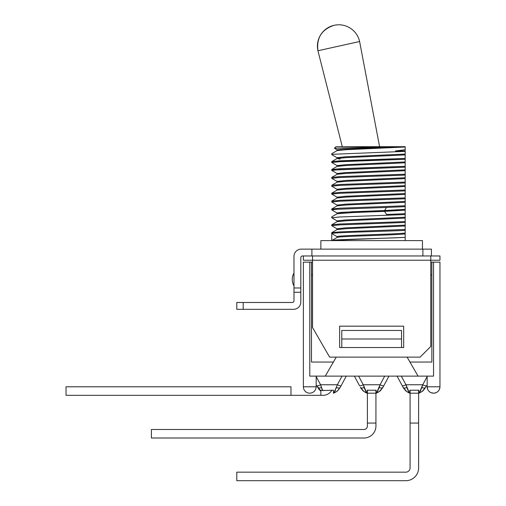 <?xml version="1.0" encoding="UTF-8"?>
<svg xmlns="http://www.w3.org/2000/svg" width="506" height="506" viewBox="0 0 506 506"><rect width="100%" height="100%" fill="white"/><g stroke="black" fill="none" stroke-linecap="round" stroke-linejoin="round"><path stroke-width="0.76" d="M398.804 146.689L379.595 146.689L359.614 41.517L317.939 50.758C316.37 37.823 321.772 29.342 334.156 25.3A21.341 21.341 0 0 0 317.939 50.758L342.29 146.689L371.663 146.689L336.022 146.689L405.173 146.689L405.173 230.356L405.173 229.471L339.697 231.893L331.753 232.697L331.753 240.597L323.631 240.597L421.593 240.597L405.173 240.597L405.173 237.371L333.258 240.249M303.366 376.122L303.366 386.793L316.174 386.793L316.174 376.122L309.773 376.122L325.276 376.122L333.403 362.037L311.481 362.037L311.481 262.152L312.544 262.152L303.366 262.152L303.366 376.122L303.366 262.152L303.366 376.122L303.366 262.152L311.481 262.152L311.481 362.037L311.481 274.954L312.544 274.954L311.481 274.954L311.481 362.037L333.403 362.037L336.243 357.128L325.276 376.122L388.532 376.122L384.705 376.122L388.532 376.122L384.705 376.122L380.063 384.756L376.919 392.169L376.148 392.732L376.919 392.169L376.148 393.238L376.919 392.169A4.269 4.092 -128 0 0 379.544 391.34L379.633 391.264M406.337 391.233L406.476 391.34A4.269 4.092 -52 0 0 409.101 392.169L406.83 387.558A4.269 2.075 -28.2 0 1 403.067 387.305L402.194 385.667L403.067 387.305C404.825 389.886 405.964 391.233 406.476 391.34L403.067 387.305C404.825 389.886 405.964 391.233 406.476 391.34L406.476 391.34A4.269 4.092 -52 0 0 409.101 392.169L409.866 392.169L409.866 392.732L409.101 392.169L405.951 384.756L401.315 376.122L433.56 376.122L433.56 262.152L430.783 262.152L431.852 262.152L431.852 362.037L409.923 362.037L407.09 357.128L418.057 376.122L433.56 376.122L433.56 262.152L439.961 262.152L439.961 386.793C439.581 390.683 437.45 392.814 433.56 393.194A6.401 6.401 0 0 0 439.961 386.793L427.159 386.793L427.734 389.449M430.783 274.954L431.852 274.954L431.852 362.037L431.852 274.954L430.783 274.954M439.961 386.793L427.159 386.793A6.401 6.401 0 0 0 433.56 393.194L430.954 392.637M429.063 376.122L433.56 376.122L427.159 376.122L427.159 386.793M403.706 388.361L403.073 387.305A4.269 2.075 -28.2 0 0 406.83 387.558L405.951 384.756L401.315 376.122L388.532 376.122L388.956 376.122L382.738 387.678L379.544 391.34C380.057 391.233 381.189 389.886 382.947 387.305L382.738 387.672L382.947 387.305C381.189 389.886 380.057 391.233 379.544 391.34C380.057 391.233 381.189 389.886 382.947 387.305L388.956 376.122L388.532 376.122L418.057 376.122L409.923 362.037L431.852 362.037L431.852 262.152L439.961 262.152L439.961 376.122M314.27 376.122L309.773 376.122L309.773 262.152L309.773 376.122L342.018 376.122L337.375 384.756L320.583 384.756A4.269 0.987 -28.2 0 1 316.819 385.667A4.269 0.987 -28.2 0 0 320.583 384.756L322.689 390.531L333.46 390.221L322.689 390.531L324.498 390.531L320.867 390.139L320.867 395.331L290.988 395.331L323.005 395.331A10.246 10.246 0 0 0 331.866 390.221A10.246 10.246 0 0 1 323.005 395.331L320.867 395.331L320.867 390.139L322.689 390.531L321.462 387.558A4.269 2.075 -28.2 0 1 317.698 387.305L317.698 387.305A12.808 12.808 0 0 0 320.867 391.151L317.698 387.305A4.269 2.075 -28.2 0 0 321.462 387.558L320.583 384.756A4.269 0.987 151.8 0 1 316.819 385.667L317.698 387.305A12.808 12.808 0 0 0 320.867 391.151L316.819 385.667A4.269 0.987 151.8 0 0 320.583 384.756L316.174 376.553L320.583 384.756L337.375 384.756L334.232 392.169L333.46 393.238L334.232 392.169L333.46 392.169L333.46 392.732L333.46 392.169L334.232 392.169A4.269 4.092 -128 0 0 336.857 391.34C337.369 391.233 338.501 389.886 340.26 387.305C338.501 389.886 337.369 391.233 336.857 391.34C337.369 391.233 338.501 389.886 340.26 387.305L341.139 385.667A4.269 0.987 -151.8 0 1 337.375 384.756L334.232 392.169A4.269 4.092 -128 0 0 336.857 391.34L337.338 390.948M316.174 386.793C315.795 390.683 313.663 392.814 309.773 393.194A6.401 6.401 0 0 1 303.366 386.793L316.174 386.793M418.835 392.169L419.6 392.169L418.835 393.238L419.6 392.169L418.835 392.169L418.835 392.732L418.835 390.221L418.835 392.169M290.988 395.331L290.988 386.793L66.039 386.793L290.988 386.793L290.988 395.331L66.039 395.331L66.039 386.793L66.039 395.331L290.988 395.331M341.784 347.521L403.68 347.521L403.68 326.18L339.652 326.18L339.652 347.521L401.543 347.521L401.543 330.45L341.784 330.45L401.543 330.45L401.543 338.982L341.784 338.982L341.784 330.45L341.784 338.982L401.543 338.982L401.543 347.521L403.68 347.521L403.68 326.18L339.652 326.18L339.652 347.521L341.784 347.521L341.784 338.982L341.784 347.521L339.652 347.521L341.784 347.521M311.905 255.96L302.512 255.96L311.905 255.96L311.905 249.129L301.234 249.129A7.255 7.255 0 0 0 293.98 256.39L293.98 287.977L300.811 287.977L300.811 257.668A1.708 1.708 0 0 1 302.512 255.96A1.708 1.708 0 0 0 300.811 257.668A1.708 1.708 0 0 1 302.512 255.96A1.708 1.708 0 0 0 300.811 257.668L300.811 302.063L300.811 287.977L293.98 287.977L293.98 292.247L293.98 256.39A7.255 7.255 0 0 1 301.234 249.129L343.321 249.129L311.905 249.129L311.905 255.96L422.889 255.96L311.905 255.96M430.783 260.229L439.961 260.229L439.961 255.96L430.783 255.96L430.783 260.229L303.366 260.229L303.366 255.96L303.366 260.229L312.544 260.229L312.544 255.96L312.544 327.553L312.544 260.229L439.961 260.229L439.961 255.96L422.889 255.96L422.889 249.129L343.321 249.129L431.422 249.129L431.422 255.96L431.422 249.129L431.422 255.96L431.422 249.129L422.889 249.129L422.889 255.96L430.783 255.96L430.783 346.452L420.113 357.128L329.621 357.128L312.544 327.553L329.621 357.128L420.113 357.128L430.783 346.452L430.783 260.229M331.753 233.582L331.753 240.597C329.551 239.521 386.223 238.446 405.173 237.371L405.173 233.026C397.615 234.234 334.89 235.448 337.091 236.663L331.753 233.582C329.551 232.507 386.223 231.432 405.173 230.356L405.173 233.026C397.615 234.234 334.89 235.448 337.091 236.663L331.753 233.582C329.551 232.507 386.223 231.432 405.173 230.356L405.173 233.88C397.615 235.088 334.89 236.302 337.091 237.516L337.091 236.663L337.091 237.516C334.89 236.302 397.615 235.088 405.173 233.88L405.173 240.597M331.816 232.633L337.16 229.541L346.844 228.649L405.173 225.98L405.173 225.126L345.743 227.852L337.091 228.763L337.091 229.616M337.091 150.649L337.091 149.795L343.492 149.017L398.81 146.689L405.173 146.689L405.173 147.063L405.173 146.689L405.173 147.012L346.838 149.681L337.16 150.573L346.844 149.681L405.173 147.012M395.401 150.952L405.173 150.952L395.401 150.952L405.173 149.738L405.173 151.383L333.233 154.267L331.816 154.678L337.16 157.771L344.694 156.841L405.173 154.058L405.173 154.912L346.838 157.581L337.16 158.467L346.838 157.581L405.173 154.912M337.16 229.541L346.838 228.649L405.173 225.98M331.753 225.682L338.754 224.93L405.173 222.457L405.173 221.577L339.697 223.994L331.753 224.803L331.753 225.682L339.697 224.879L405.173 222.457M331.816 225.752L337.154 228.845L344.7 227.915L405.173 225.126M331.816 224.734L337.16 221.641L346.844 220.755L405.173 218.086L405.173 217.232L345.743 219.958L337.091 220.869L337.091 221.723M337.16 221.641L346.838 220.755L405.173 218.086M331.816 217.852L338.754 217.03L405.173 214.563L339.697 216.979L331.753 217.789L337.154 220.945L344.7 220.015L405.173 217.232M331.816 216.834L337.16 213.747L353.22 212.558L405.173 210.186L405.173 214.563M405.173 213.677L386.546 214.449L384.554 211.369L384.554 210.515L386.546 207.435L405.173 206.663L405.173 210.186L384.56 211.369L384.554 210.515L405.173 209.332L384.56 210.515L386.546 207.435L335.687 209.326L331.822 209.958L337.16 213.051M337.091 212.969L352.302 211.742L384.554 210.515L341.063 212.362L337.091 212.975L337.091 213.823M337.16 213.747L353.213 212.558L384.554 211.369L386.546 214.449M331.753 209.889L331.753 209.01L339.697 208.2L405.173 205.784L405.173 206.663M331.772 209.87L336.041 209.301M331.816 208.94L337.16 205.847L346.844 204.962L405.173 202.292L405.173 201.439L345.743 204.165L337.091 205.075L337.091 205.929M337.16 205.847L346.838 204.962L405.173 202.292M331.753 201.995L338.754 201.236L405.173 198.763L405.173 197.884L339.697 200.306L331.753 201.11L331.753 201.995L339.697 201.186L405.173 198.763M331.816 202.058L337.154 205.151L344.7 204.222L405.173 201.439M331.816 201.04L337.16 197.954L346.844 197.062L405.173 194.393L405.173 193.539L345.743 196.265L337.091 197.176L337.091 198.029M337.16 197.954L346.838 197.062L405.173 194.393M331.753 194.095L338.754 193.343L405.173 190.87L405.173 189.99L339.697 192.406L331.753 193.216L331.753 194.095L339.697 193.292L405.173 190.87M331.816 194.165L337.154 197.251L344.7 196.328L405.173 193.539M331.816 193.147L337.16 190.054L346.844 189.168L405.173 186.499L405.173 185.645L345.743 188.371L337.091 189.282L337.091 190.136M337.16 190.054L346.838 189.168L405.173 186.499M337.091 182.236L337.091 181.382L345.737 180.471L405.173 177.745L405.173 178.599L346.85 181.268L337.16 182.16L331.816 185.247L331.753 186.202L338.754 185.443L405.173 182.97L405.173 182.09L340.899 184.45L331.841 185.234M331.816 186.265L337.154 189.358L344.7 188.428L405.173 185.645M331.753 186.202L339.697 185.392L405.173 182.97M337.16 182.16L346.844 181.268L405.173 178.599M405.173 177.745L344.687 180.534L337.16 181.464L331.816 178.371L338.748 177.549L405.173 175.076L405.173 174.197L339.697 176.613L331.753 177.423L331.753 178.302M331.816 177.353L337.16 174.26L346.844 173.375L405.173 170.705L405.173 169.852L345.743 172.578L337.091 173.488L337.091 174.342M337.16 174.26L346.838 173.375L405.173 170.705M405.173 169.852L344.7 172.635L337.154 173.564L331.816 170.471L333.239 170.06L405.173 167.176L405.173 166.297L339.697 168.719L331.753 169.523L331.753 170.408L339.697 169.599L405.173 167.176M331.816 169.453L337.16 166.366L346.844 165.475L405.173 162.805L405.173 161.952L345.743 164.678L337.091 165.588L337.091 166.442M337.16 166.366L346.838 165.475L405.173 162.805M331.753 162.508L338.754 161.756L405.173 159.282L405.173 158.403L339.697 160.819L331.753 161.629L331.753 162.508L339.697 161.705L405.173 159.282M331.816 162.578L337.154 165.664L344.7 164.741L405.173 161.952M341.36 146.689L385.958 146.689L334.453 148.264M340.158 159.08L337.091 158.549L337.091 157.695L345.731 156.784L405.173 154.058M243.184 302.487L292.272 302.487A1.708 1.708 0 0 0 293.98 300.779A1.708 1.708 0 0 1 292.272 302.487A1.708 1.708 0 0 0 293.98 300.779L293.98 292.247L300.811 292.247L293.98 292.247L293.98 300.779A1.708 1.708 0 0 1 292.272 302.487L236.783 302.487L236.783 309.318L293.55 309.318A7.255 7.255 0 0 0 300.811 302.063A7.255 7.255 0 0 1 293.55 309.318L243.184 309.318L243.184 302.487C234.955 302.487 234.955 302.487 243.184 302.487L243.184 309.318L293.55 309.318L243.184 309.318C234.955 309.318 234.955 309.318 243.184 309.318M334.447 391.872L334.795 391.347L334.447 391.872M335.168 390.714L335.535 390.012L335.168 390.714M336.326 388.089L336.503 387.558L336.326 388.089M366.73 393.061L367.185 393.238L367.185 392.732L366.414 392.169A4.269 4.092 -52 0 1 363.789 391.34L360.386 387.305C362.144 389.886 363.276 391.233 363.789 391.34L363.789 391.34A4.269 4.092 -52 0 0 366.414 392.169L367.185 392.169L367.185 392.732L366.414 392.169L363.264 384.756L358.627 376.122L345.845 376.122L346.268 376.122L340.26 387.305A4.269 2.075 -151.8 0 1 336.503 387.558A4.269 2.075 -151.8 0 0 340.26 387.305L337.572 390.74M377.134 391.872L377.482 391.347L377.134 391.872M377.855 390.714L378.216 390.012L377.855 390.714M363.656 391.233L363.789 391.34C363.276 391.233 362.144 389.886 360.386 387.305A4.269 2.075 -28.2 0 0 364.143 387.558L363.264 384.756A4.269 0.987 151.8 0 1 359.507 385.667A4.269 0.987 151.8 0 0 363.264 384.756A4.269 0.987 -28.2 0 1 359.507 385.667L354.377 376.122L359.507 385.667A4.269 0.987 -28.2 0 0 363.264 384.756L380.063 384.756A4.269 0.987 -151.8 0 0 383.826 385.667A4.269 0.987 -151.8 0 1 380.063 384.756L379.184 387.558A4.269 2.075 -151.8 0 0 382.947 387.305A4.269 2.075 -151.8 0 1 379.184 387.558L376.919 392.169L376.148 392.169L376.919 392.169A4.269 4.092 -128 0 0 379.544 391.34L379.506 391.366M361.025 388.361L360.386 387.305A4.269 2.075 -28.2 0 0 364.143 387.558L366.414 392.169L367.185 392.169L367.185 393.238L367.185 392.732L367.179 393.238L363.789 391.34L361.075 388.444M409.784 392.675L409.866 393.238L409.101 392.169L409.866 392.169L409.784 392.675M405.951 384.756L422.75 384.756L419.6 392.169L421.871 387.558A4.269 2.075 -151.8 0 0 425.635 387.305L422.225 391.34A4.269 4.092 -128 0 1 419.6 392.169A4.269 4.092 -128 0 0 422.225 391.34C422.738 391.233 423.876 389.886 425.635 387.305A4.269 2.075 -151.8 0 1 421.871 387.558L422.75 384.756L427.159 376.553L422.75 384.756L405.951 384.756A4.269 0.987 -28.2 0 1 402.194 385.667L397.065 376.122L402.194 385.667A4.269 0.987 -28.2 0 0 405.951 384.756M409.866 390.221L409.866 392.169L409.866 390.221L418.835 390.221L409.866 390.221M426.507 385.667A4.269 0.987 -151.8 0 1 422.75 384.756A4.269 0.987 -151.8 0 0 426.507 385.667L425.635 387.305L426.507 385.667M403.763 388.444L406.324 391.22M407.665 392.163L408.81 392.789L407.665 392.163M407.273 388.817L407.4 389.133L407.273 388.817M407.811 390.037L408.146 390.683L407.811 390.037M408.538 391.347L408.88 391.872L408.538 391.347M406.691 391.499A4.269 4.092 128 0 0 407.09 391.733A4.269 4.092 128 0 1 406.691 391.499M403.073 387.305L403.269 387.666M419.816 391.872L420.163 391.347L419.816 391.872M420.537 390.714L420.903 390.012L420.537 390.714M421.694 388.089L421.871 387.558L421.694 388.089M421.036 392.163L421.454 391.897M425.635 387.305L425.426 387.672L425.635 387.305A4.269 2.075 28.2 0 1 425.628 387.305C423.876 389.886 422.738 391.233 422.225 391.34C422.738 391.233 423.876 389.886 425.635 387.305L425.419 387.678M422.339 391.252L418.86 393.232M320.867 249.129L320.867 240.597L422.459 240.597L422.459 249.129M403.68 347.521L403.68 326.18L339.652 326.18L339.652 347.521L339.652 326.18L403.68 326.18L403.68 347.521L401.543 347.521L403.68 347.521M342.018 376.122L346.268 376.122L341.139 385.667A4.269 0.987 -151.8 0 1 337.375 384.756L342.018 376.122M333.46 390.221L333.46 392.169L333.46 390.221M405.812 480.7L236.783 480.7L236.783 472.161L405.812 472.161L236.783 472.161L236.783 480.7L405.812 480.7A12.808 12.808 0 0 0 418.62 467.892A12.808 12.808 0 0 1 405.812 480.7M410.081 467.892A4.269 4.269 0 0 1 405.812 472.161A4.269 4.269 0 0 0 410.081 467.892A4.269 4.269 0 0 1 405.812 472.161A4.269 4.269 0 0 0 410.081 467.892L410.081 390.221L410.081 393.194L418.62 393.194L410.081 393.194L410.081 467.892M418.62 423.073L418.62 467.892L418.62 423.073L410.081 423.073L418.62 423.073L418.62 390.221L418.62 467.892L418.62 423.073M367.394 393.194L367.394 390.221L367.394 393.194L375.933 393.194L375.933 390.221L375.933 393.194L367.394 393.194L367.394 426.065A3.415 3.415 0 0 1 363.985 429.48L151.408 429.48L151.408 438.013L151.408 429.48L363.985 429.48A3.415 3.415 0 0 0 367.394 426.065A3.415 3.415 0 0 1 363.985 429.48A3.415 3.415 0 0 0 367.394 426.065L367.394 393.194M375.933 423.073L367.394 423.073L375.933 423.073L375.933 393.194L375.933 426.065A11.954 11.954 0 0 1 363.985 438.013L151.408 438.013L363.985 438.013A11.954 11.954 0 0 0 375.933 426.065L375.933 423.073M364.978 392.163L366.123 392.789L364.971 392.163M384.705 376.122L380.063 384.756L363.264 384.756L358.627 376.122L384.705 376.122M367.185 390.221L367.185 392.169L367.185 390.221L376.148 390.221L376.148 392.732L376.148 390.221L367.185 390.221M364.586 388.817L364.712 389.133L364.586 388.817M365.123 390.037L365.458 390.683L365.123 390.037M365.851 391.347L366.199 391.872L365.851 391.347M360.386 387.305L360.588 387.666M405.173 158.403L332.935 161.319M385.958 146.689L398.81 146.689L342.581 149.08L337.16 149.877L334.46 148.315M311.481 262.152L312.544 262.152L311.481 262.152M359.614 41.517A21.341 21.341 0 0 0 334.156 25.3M331.816 240.527L337.16 237.434M331.753 216.903L331.753 217.789M331.753 153.729L331.753 154.615M336.022 146.689L334.441 148.264M293.98 273.05A12.808 12.808 0 0 0 293.98 285.827A12.808 12.808 0 0 1 293.98 273.05M333.486 393.232L336.819 391.366M382.947 387.305L382.738 387.678M317.698 387.305L317.913 387.685L317.698 387.305M365.946 392.7L366.344 392.89M378.773 391.897L378.349 392.163M376.957 392.903L376.616 393.054M376.173 393.232L379.544 391.34M336.085 391.897L335.668 392.163M334.27 392.903L333.928 393.054M340.26 387.305L340.051 387.678M331.816 161.559L337.16 158.467M331.816 153.66L337.16 150.573M419.645 392.903L419.303 393.054M408.633 392.7L409.025 392.89M409.417 393.061L406.476 391.34"/></g></svg>
